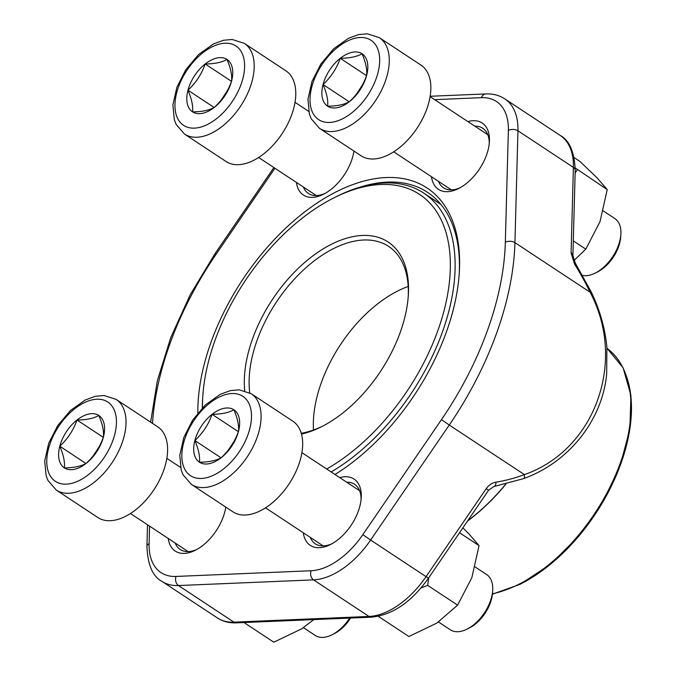 <?xml version="1.0" encoding="UTF-8"?>
<svg xmlns="http://www.w3.org/2000/svg" width="676" height="676" viewBox="0 0 676 676"><rect width="100%" height="100%" fill="white"/><g stroke="black" fill="none" stroke-linecap="round" stroke-linejoin="round"><path stroke-width="1.01" d="M620.864 234.268L620.695 236.946A29.744 17.23 123.4 0 1 597.652 271.87L595.252 273.079A33.048 19.139 -56.6 0 0 620.864 234.268A33.048 19.139 -56.6 0 0 614.907 218.601A33.048 19.139 -56.6 0 0 614.839 218.551M349.441 101.653A31.366 18.168 123.4 0 1 327.632 106.2A31.366 18.168 123.4 0 1 323.043 84.517A31.366 18.168 123.4 0 1 340.248 58.297A31.366 18.168 123.4 0 1 362.057 53.75A31.366 18.168 123.4 0 1 366.645 75.433A31.366 18.168 123.4 0 1 349.441 101.653C344.363 104.594 337.096 106.107 327.632 106.2C328.274 100.42 326.745 93.195 323.043 84.517C330.944 77.191 336.682 68.453 340.248 58.297C349.661 58.212 356.928 56.699 362.057 53.75C365.75 62.386 367.279 69.611 366.645 75.433C363.08 85.59 357.342 94.327 349.441 101.653M379.388 37.679L420.971 65.116A54.325 31.468 123.4 0 1 417.379 127.696A54.325 31.468 123.4 0 1 361.238 155.886A54.325 31.468 123.4 0 1 361.128 155.81L319.545 128.364L311.205 118.748L309.388 114.117L307.969 99.237L311.966 81.492L320.931 63.933L333.657 48.824L348.478 38.278L358.584 34.577L367.321 33.8L379.388 37.679A54.325 31.468 123.4 0 1 375.797 100.259A54.325 31.468 123.4 0 1 319.655 128.44A54.325 31.468 123.4 0 1 319.545 128.364M582.627 275.436A33.048 19.139 -56.6 0 0 595.252 273.079M357.629 92.57A27.167 15.734 123.4 0 1 359.37 89.697L362.336 85.176M356.658 93.829L359.37 89.697A27.167 15.734 -56.6 0 1 361.44 86.79M323.043 84.517L349.205 101.78M340.248 58.297L366.561 75.661M350.616 618.05A29.744 17.23 123.4 0 1 334.4 633.581L332.009 634.789A33.048 19.139 -56.6 0 0 349.669 618.084M86.19 463.364A31.366 18.168 123.4 0 1 64.389 467.91A31.366 18.168 123.4 0 1 59.792 446.228A31.366 18.168 123.4 0 1 77.005 420.007A31.366 18.168 123.4 0 1 98.806 415.461A31.366 18.168 123.4 0 1 103.403 437.144A31.366 18.168 123.4 0 1 86.19 463.364C81.112 466.305 73.845 467.817 64.389 467.91C65.031 462.139 63.502 454.914 59.792 446.228C67.701 438.91 73.439 430.164 77.005 420.007C86.418 419.931 93.685 418.41 98.806 415.461C102.498 424.097 104.036 431.322 103.403 437.144C99.837 447.301 94.099 456.047 86.19 463.364M116.145 399.389L157.728 426.835A54.325 31.468 123.4 0 1 154.136 489.407A54.325 31.468 123.4 0 1 97.995 517.596A54.325 31.468 123.4 0 1 97.876 517.52L56.294 490.083L47.962 480.467L46.145 475.828L44.717 460.947L48.723 443.211L57.688 425.652L70.414 410.543L85.227 399.989L95.333 396.288L104.07 395.511L116.145 399.389A54.325 31.468 123.4 0 1 112.554 461.97A54.325 31.468 123.4 0 1 56.412 490.159A54.325 31.468 123.4 0 1 56.294 490.083M303.44 627.674L315.261 635.474A33.048 19.139 -56.6 0 0 315.329 635.516A33.048 19.139 -56.6 0 0 332.009 634.789M94.378 454.289A27.167 15.734 123.4 0 1 96.119 451.416L99.085 446.895M93.415 455.54L96.119 451.416A27.167 15.734 -56.6 0 1 98.189 448.509M59.792 446.228L85.953 463.499M77.005 420.007L103.318 437.372M492.686 590.292L492.525 592.97A29.744 17.23 123.4 0 1 469.474 627.894L467.082 629.102A33.048 19.139 -56.6 0 0 492.686 590.292A33.048 19.139 -56.6 0 0 486.728 574.625A33.048 19.139 -56.6 0 0 486.661 574.575M221.263 457.677A31.366 18.168 123.4 0 1 199.462 462.223A31.366 18.168 123.4 0 1 194.865 440.541A31.366 18.168 123.4 0 1 212.078 414.32A31.366 18.168 123.4 0 1 233.879 409.774A31.366 18.168 123.4 0 1 238.476 431.449A31.366 18.168 123.4 0 1 221.263 457.677C216.185 460.618 208.918 462.13 199.462 462.223C200.096 456.444 198.567 449.219 194.865 440.541C202.766 433.215 208.504 424.477 212.078 414.32C221.483 414.236 228.75 412.723 233.879 409.774C237.572 418.402 239.101 425.635 238.476 431.449C234.902 441.614 229.172 450.351 221.263 457.677M251.21 393.702L292.793 421.14A54.325 31.468 123.4 0 1 289.201 483.72A54.325 31.468 123.4 0 1 233.059 511.909A54.325 31.468 123.4 0 1 232.95 511.833L191.367 484.388L183.035 474.772L181.219 470.141L179.791 455.261L183.787 437.516L192.753 419.957L205.479 404.848L220.3 394.302L230.406 390.601L239.143 389.824L251.21 393.702A54.325 31.468 123.4 0 1 247.619 456.283A54.325 31.468 123.4 0 1 191.485 484.464A54.325 31.468 123.4 0 1 191.367 484.388M438.504 621.979L450.326 629.787A33.048 19.139 -56.6 0 0 450.402 629.829A33.048 19.139 -56.6 0 0 467.082 629.102M229.451 448.594A27.167 15.734 123.4 0 1 231.192 445.721L234.158 441.2M228.48 449.853L231.192 445.721A27.167 15.734 -56.6 0 1 233.262 442.814M194.865 440.541L221.027 457.804M212.078 414.32L238.391 431.685M214.368 107.34A31.366 18.168 123.4 0 1 192.567 111.886A31.366 18.168 123.4 0 1 187.97 90.212A31.366 18.168 123.4 0 1 205.183 63.983A31.366 18.168 123.4 0 1 226.984 59.437A31.366 18.168 123.4 0 1 231.581 81.12A31.366 18.168 123.4 0 1 214.368 107.34C209.29 110.281 202.023 111.794 192.567 111.886C193.209 106.115 191.671 98.89 187.97 90.212C195.879 82.886 201.617 74.14 205.183 63.983C214.588 63.907 221.863 62.386 226.984 59.437C230.677 68.073 232.206 75.298 231.581 81.12C228.015 91.277 222.277 100.023 214.368 107.34M244.323 43.365L285.897 70.811A54.325 31.468 123.4 0 1 282.306 133.383A54.325 31.468 123.4 0 1 226.173 161.572A54.325 31.468 123.4 0 1 226.054 161.496L184.472 134.059L176.14 124.443L174.323 119.804L172.895 104.932L176.901 87.187L185.866 69.628L198.583 54.519L213.405 43.965L223.511 40.264L232.248 39.487L244.323 43.365A54.325 31.468 123.4 0 1 240.732 105.946A54.325 31.468 123.4 0 1 184.59 134.135A54.325 31.468 123.4 0 1 184.472 134.059M222.556 98.265A27.167 15.734 123.4 0 1 224.297 95.392L227.263 90.871M221.584 99.516L224.297 95.392A27.167 15.734 -56.6 0 1 226.367 92.485M187.97 90.212L214.131 107.476M205.183 63.983L231.496 81.348M573.299 240.884L585.788 249.123L573.966 260.53M575.225 167.961L607.217 189.593L600.009 221.669L585.788 249.123M577.27 169.828L575.132 173.073M574.186 157.643L579.915 161.429L597.077 177.822L607.217 189.593M197.84 413.053A178.599 103.462 123.4 0 1 386.157 177.543A178.599 103.462 123.4 0 1 459.3 272.673A178.599 103.462 123.4 0 1 335 474.493M467.885 121.579A39.723 23.009 123.4 0 1 473.124 120.717A39.723 23.009 123.4 0 1 489.39 141.875A39.723 23.009 123.4 0 1 458.607 188.528A39.723 23.009 123.4 0 1 431.482 176.74M353.945 151.069A39.723 23.009 123.4 0 1 323.534 194.223A39.723 23.009 123.4 0 1 296.418 182.427M339.715 477.602A39.723 23.009 123.4 0 1 344.946 476.741A39.723 23.009 123.4 0 1 361.221 497.899A39.723 23.009 123.4 0 1 330.429 544.552A39.723 23.009 123.4 0 1 303.313 532.764M225.776 507.093A39.723 23.009 123.4 0 1 195.356 550.247A39.723 23.009 123.4 0 1 168.239 538.451M493.962 486.517A6.794 3.042 81 0 0 496.04 482.14A155.446 126.657 126.2 0 0 524.382 474.603C595.108 450.064 626.956 361.204 590.055 292.209A6.794 0.473 -25.6 0 1 591.204 291.947L575.318 263.133L572.902 255.714A6.794 4.048 1.5 0 0 571.085 252.866L574.541 264.079A6.794 0.693 -32.2 0 0 575.318 263.133M459.207 274.059A175.211 101.493 -56.6 0 0 427.536 192.339A175.211 101.493 -56.6 0 0 387.373 182.097A175.211 101.493 -56.6 0 0 360.857 186.922M175.202 543.048A35.651 20.652 -56.6 0 0 180.239 549.495A35.651 20.652 -56.6 0 0 196.877 549.436M310.276 537.361A35.651 20.652 -56.6 0 0 315.312 543.808A35.651 20.652 -56.6 0 0 331.95 543.749M361.068 499.615A35.651 20.652 -56.6 0 0 354.579 484.295A35.651 20.652 -56.6 0 0 346.678 482.199M303.38 187.024A35.651 20.652 -56.6 0 0 308.417 193.471A35.651 20.652 -56.6 0 0 325.055 193.412M438.445 181.337A35.651 20.652 -56.6 0 0 443.481 187.784A35.651 20.652 -56.6 0 0 460.119 187.725M489.247 143.591A35.651 20.652 -56.6 0 0 482.757 128.271A35.651 20.652 -56.6 0 0 474.848 126.175M591.204 291.947C599.747 309.616 604.978 327.97 606.896 347.008L606.668 374.107C602.071 421.849 567.35 462.942 523.596 478.633L493.919 486.526L488.596 490.235L486.171 488.731L426.057 576.636L370.617 540.048A72.324 41.895 123.4 0 1 313.537 579.864L178.472 585.551A72.324 41.895 123.4 0 1 161.885 581.326L217.334 617.906A72.324 41.895 -56.6 0 0 233.913 622.14L178.472 585.551A6.794 5.104 87.6 0 1 176.03 576.442L311.104 570.747A65.53 37.966 -56.6 0 0 362.818 534.674L441.47 419.652A241.078 139.653 -56.6 0 0 505.335 242.261L508.36 130.426A65.53 37.966 -56.6 0 0 481.422 97.665L434.643 99.642M571.085 252.866L573.392 167.394L517.951 130.806L514.926 242.642A247.872 143.582 123.4 0 1 449.261 425.035L524.382 474.603A6.794 2.467 69.4 0 1 523.621 478.625M244.695 390.736A112.047 64.913 123.4 0 1 331.426 244.281A112.047 64.913 123.4 0 1 408.338 295.142A112.047 64.913 123.4 0 1 321.497 426.733A112.047 64.913 123.4 0 1 301.496 434.085M326.702 469.017A169.093 97.952 -56.6 0 0 450.292 269.014A169.093 97.952 -56.6 0 0 333.986 197.823A169.093 97.952 -56.6 0 0 333.843 197.891A169.093 97.952 -56.6 0 0 202.792 396.482A169.093 97.952 -56.6 0 0 202.496 407.789M333.843 197.891L336.302 196.657A172.49 99.921 123.4 0 1 336.445 196.581A172.49 99.921 123.4 0 1 423.734 193.082A172.49 99.921 123.4 0 1 444.385 326.314A172.49 99.921 123.4 0 1 331.181 471.966M202.31 407.983A172.49 99.921 123.4 0 1 202.623 399.229L202.792 396.482M408.203 286.463A108.659 62.944 -56.6 0 0 397.809 290.95A108.659 62.944 -56.6 0 0 313.47 430.02M408.236 296.527A108.659 62.944 -56.6 0 0 388.573 246.368A108.659 62.944 -56.6 0 0 333.589 248.565A108.659 62.944 -56.6 0 0 249.731 392.798M301.268 433.282A108.659 62.944 -56.6 0 0 322.739 426.1M244.011 622.537L273.805 642.2L301.682 628.832L313.816 619.596M379.582 616.022L378.932 616.749L408.879 636.513L436.747 623.145L457.61 605.147L427.663 585.382L420.996 587.968M378.932 616.749L378.416 616.284M459.536 532.739L479.039 545.616L471.831 577.693L457.61 605.147M428.736 577.777L427.663 585.382M462.874 527.855L468.899 533.846L479.039 545.616M318.759 119.72A47.54 27.539 -56.6 0 0 377.892 73.084A47.54 27.539 -56.6 0 0 337.882 47.117A47.54 27.539 -56.6 0 0 318.759 119.72M55.517 481.43A47.54 27.539 -56.6 0 0 114.641 434.803A47.54 27.539 -56.6 0 0 74.639 408.828A47.54 27.539 -56.6 0 0 55.517 481.43M190.59 475.743A47.54 27.539 -56.6 0 0 249.714 429.108A47.54 27.539 -56.6 0 0 209.704 403.141A47.54 27.539 -56.6 0 0 190.59 475.743M183.695 125.406A47.54 27.539 -56.6 0 0 242.819 78.779A47.54 27.539 -56.6 0 0 202.817 52.812A47.54 27.539 -56.6 0 0 183.695 125.406M488.596 490.235L428.491 578.141C411.591 601.986 392.579 614.991 371.454 617.171L236.38 622.858A6.794 5.104 -92.4 0 1 233.913 622.14L368.978 616.453L313.537 579.864A6.794 5.104 87.6 0 1 311.104 570.747M371.454 617.171A6.794 5.104 -92.4 0 1 368.978 616.453A72.324 41.895 -56.6 0 0 426.057 576.636L428.491 578.141M441.47 419.652L449.261 425.035L370.617 540.048L362.818 534.674M496.04 482.14C492.052 482.875 488.765 485.072 486.171 488.731M574.541 264.079A155.446 86.376 61.8 0 1 590.055 292.209L514.926 242.642A6.794 4.048 1.5 0 0 505.335 242.261M572.902 255.714L575.208 170.251A6.794 4.048 1.5 0 0 573.392 167.394A72.324 41.895 -56.6 0 0 560.243 135.47L504.803 98.882A72.324 41.895 123.4 0 1 517.951 130.806A6.794 4.048 1.5 0 0 508.36 130.426M274.929 168.248L215.982 254.446A241.078 139.653 -56.6 0 0 152.506 423.387M149.573 526.131L149.1 543.681A65.53 37.966 -56.6 0 0 176.03 576.442M147.52 524.779L146.929 546.546A6.794 4.048 1.5 0 1 149.1 543.681M150.638 422.154L157.339 380.706L170.69 337.746L190.15 294.863L215.002 253.669L215.982 254.446M504.803 98.882C499.218 95.274 492.872 93.626 485.757 93.93A6.794 5.104 87.6 0 0 481.422 97.665M467.767 520.706A143.971 83.401 -56.6 0 0 505.682 484.168M505.901 484.109A143.971 83.401 123.4 0 1 467.547 521.027M492.458 593.782A143.971 83.401 -56.6 0 0 519.083 584.165A143.971 83.401 -56.6 0 0 619.512 465.181A143.971 83.401 -56.6 0 0 607.006 348.292M626.635 376.904A142.949 82.81 123.4 0 1 520.326 584.123M393.694 151.804L451.391 189.88M430.097 96.643L487.793 134.718M603.296 210.937L614.907 218.601M130.451 513.515L188.148 551.591M166.854 458.353L180.509 467.37M265.516 507.828L323.212 545.904M301.918 452.667L359.615 490.742M475.118 566.961L486.728 574.625M258.629 157.491L316.326 195.567M295.032 102.329L308.687 111.346M236.38 622.858C229.265 623.171 222.919 621.514 217.334 617.906M575.208 170.251C574.406 151.88 569.412 140.287 560.243 135.47M146.929 546.546C147.731 564.908 152.717 576.501 161.885 581.326M273.881 167.555L215.002 253.669M485.757 93.93L430.156 96.271M440.904 204.414L423.734 193.082M607.006 348.284L623.12 367.778L630.919 395.443L629.897 428.964L620.205 465.603L602.679 502.361L578.766 536.195L550.458 564.291L520.089 584.326L492.424 594.17"/></g></svg>

